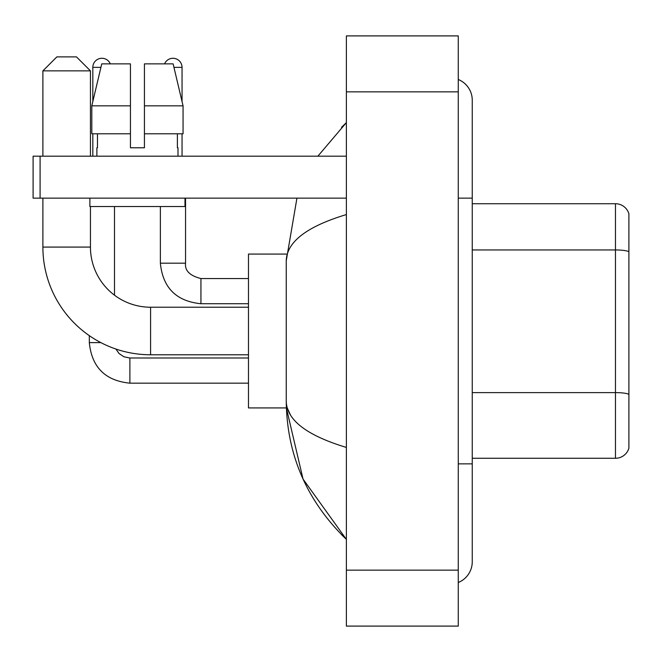 <?xml version="1.0" encoding="UTF-8"?>
<svg xmlns="http://www.w3.org/2000/svg" width="662" height="662" viewBox="0 0 662 662"><rect width="100%" height="100%" fill="white"/><g stroke="black" fill="none" stroke-linecap="round" stroke-linejoin="round"><path stroke-width="0.99" d="M628.9 213.801A13.985 13.985 0 0 0 615.47 203.731A13.985 13.985 0 0 1 628.9 213.801L628.9 448.199A13.985 13.985 0 0 1 615.47 458.269L472.254 458.269M628.9 251.709A13.985 2.425 180 0 0 615.47 249.955L615.47 203.731L472.254 203.731M458.269 463.863L472.254 463.863L472.254 100.235A22.376 22.376 0 0 0 458.269 79.49A22.376 22.376 0 0 1 472.254 100.235A22.376 22.376 0 0 0 458.269 79.49M458.269 582.51A22.376 22.376 0 0 0 472.254 561.765A22.376 22.376 0 0 1 458.269 582.51A22.376 22.376 0 0 0 472.254 561.765A22.376 22.376 0 0 1 458.269 582.51M346.383 214.562C306.829 226.487 286.778 241.895 286.249 260.787L286.249 401.213C286.696 420.039 306.738 435.447 346.383 447.438M346.383 626.103L458.269 626.103L458.269 35.897L346.383 35.897L346.383 626.103M286.249 260.787L296.94 198.137M317.876 156.174L346.383 122.611L317.876 156.174M286.365 254.076L248.482 254.076L248.482 407.924L286.365 407.924L303.039 479.065L346.383 539.389C306.887 501.051 286.845 454.993 286.249 401.213M290.444 414.917L287.242 407.924M144.432 147.783L130.439 147.783L144.432 147.783L130.439 147.783L144.432 147.783L144.432 63.866L173.121 63.866L183.06 105.829L183.06 133.798L144.432 133.798M164.565 63.866A9.094 9.094 0 0 1 182.05 67.367L182.05 101.567L183.06 105.829L144.432 105.829M130.439 105.829L130.439 133.798L91.811 133.798L91.811 105.829L101.749 63.866L130.439 63.866L130.439 105.829L91.811 105.829L92.821 101.567L92.821 67.367L100.922 67.367M248.482 354.774L150.58 354.774A107.691 107.691 0 0 1 42.889 247.083L42.889 198.137M150.58 354.774L150.58 307.226A60.143 60.143 0 0 1 90.446 247.083L90.446 206.527M56.874 56.874L76.453 56.874L90.446 70.859L42.889 70.859L56.874 56.874M90.446 156.174L90.446 70.859M42.889 156.174L42.889 70.859M92.821 67.367A9.094 9.094 0 0 1 110.306 63.866M114.501 295.194L114.501 206.527M100.856 342.61L89.345 342.61L89.32 335.659M92.821 133.798L92.821 156.174M182.05 133.798L182.05 156.174M40.092 198.137L33.1 198.137L33.1 156.174L40.092 156.174L40.092 198.137L346.383 198.137M346.383 156.174L40.092 156.174M96.875 147.783L97.48 147.783L96.875 147.783L96.875 156.174M177.995 147.783L177.383 147.783L177.995 147.783L177.995 156.174M177.383 133.798L177.383 147.783M130.439 133.798L130.439 147.783M97.48 147.783L97.48 133.798M89.883 198.137L89.883 206.527L184.988 206.527L184.988 198.137M183.06 133.798L183.06 105.829L173.121 63.866M101.749 63.866L91.811 105.829M628.9 394.362A13.985 2.425 180 0 0 615.47 392.616L615.47 249.955L472.254 249.955M615.47 458.269L615.47 392.616L472.254 392.616M458.269 198.137L472.254 198.137M346.383 570.156L458.269 570.156M346.383 91.844L458.269 91.844M42.889 247.083L90.446 247.083M129.884 358.018L129.884 383.166C105.275 380.733 91.753 367.22 89.32 342.61C91.753 367.22 105.275 380.733 129.884 383.166L248.482 383.166M200.934 278.578L200.934 303.726C176.324 301.293 162.802 287.78 160.37 263.17L185.525 263.17M173.949 67.367L182.05 67.367M472.254 463.863L472.254 561.765M346.383 122.611L341.518 127.311M346.383 539.389L341.518 534.689M248.482 307.226L150.58 307.226M115.908 349.04L119.003 353.483L123.877 356.777L129.884 357.993L123.877 356.777L119.003 353.483L115.908 349.04M248.482 357.993L129.884 357.993M248.482 278.553L200.934 278.553C189.829 275.756 184.698 270.626 185.55 263.17C184.698 270.626 189.829 275.756 200.934 278.553C189.829 275.756 184.698 270.626 185.55 263.17L185.55 198.137M160.37 263.17C162.802 287.78 176.324 301.293 200.934 303.726C176.324 301.293 162.802 287.78 160.37 263.17L160.37 206.527M248.482 303.726L200.934 303.726"/></g></svg>
